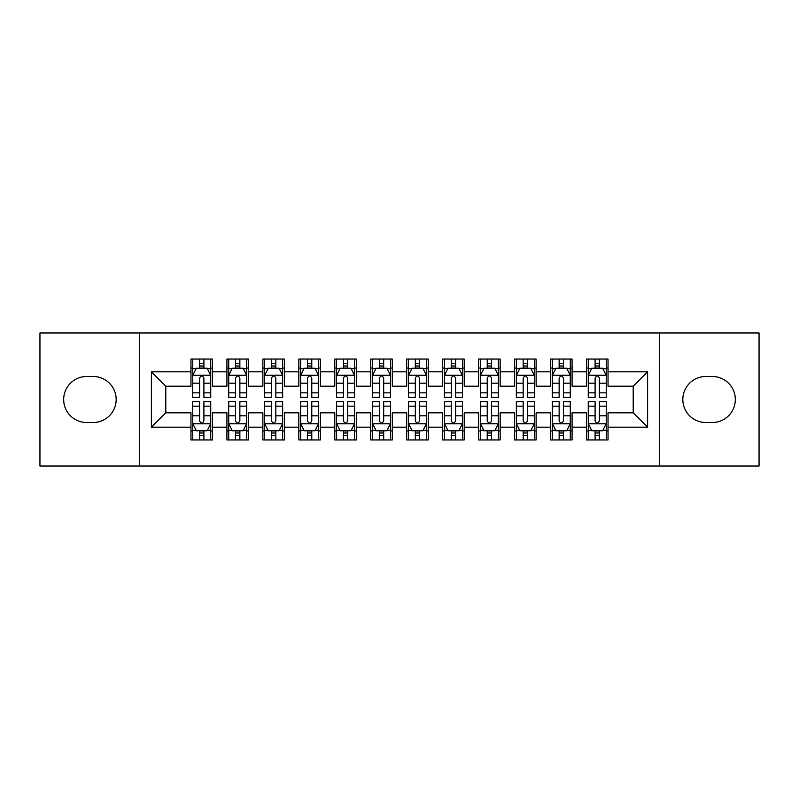 <?xml version="1.0" encoding="UTF-8"?>
<svg xmlns="http://www.w3.org/2000/svg" width="799" height="799" viewBox="0 0 799 799"><rect width="100%" height="100%" fill="white"/><g stroke="black" fill="none" stroke-linecap="round" stroke-linejoin="round"><path stroke-width="1.2" d="M659.455 466.017L759.05 466.017L759.05 332.983L659.455 332.983L659.455 466.017L139.545 466.017L139.545 332.983L39.95 332.983L39.95 466.017L139.545 466.017M659.455 332.983L139.545 332.983M151.41 427.185L151.41 371.815L190.961 371.815L190.961 386.197L165.793 386.197L165.793 412.803L151.41 427.185L190.961 427.185L190.961 439.949L212.534 439.949L212.534 427.185L226.916 427.185L226.916 439.949L248.489 439.949L248.489 427.185L262.871 427.185L262.871 439.949L284.444 439.949L284.444 427.185L298.826 427.185L298.826 439.949L320.399 439.949L320.399 427.185L334.781 427.185L334.781 439.949L356.354 439.949L356.354 427.185L370.736 427.185L370.736 439.949L392.309 439.949L392.309 427.185L406.691 427.185L406.691 439.949L428.264 439.949L428.264 427.185L442.646 427.185L442.646 439.949L464.219 439.949L464.219 427.185L478.601 427.185L478.601 439.949L500.174 439.949L500.174 427.185L514.556 427.185L514.556 439.949L536.129 439.949L536.129 427.185L550.511 427.185L550.511 439.949L572.084 439.949L572.084 427.185L586.466 427.185L586.466 439.949L608.039 439.949L608.039 412.803L633.207 412.803L633.207 386.197L608.039 386.197L608.039 371.815L647.59 371.815L647.59 427.185L608.039 427.185M608.039 371.815L608.039 359.051L586.466 359.051L586.466 371.815L572.084 371.815L572.084 359.051L550.511 359.051L550.511 371.815L536.129 371.815L536.129 359.051L514.556 359.051L514.556 371.815L500.174 371.815L500.174 359.051L478.601 359.051L478.601 371.815L464.219 371.815L464.219 359.051L442.646 359.051L442.646 371.815L428.264 371.815L428.264 359.051L406.691 359.051L406.691 371.815L392.309 371.815L392.309 359.051L370.736 359.051L370.736 371.815L356.354 371.815L356.354 359.051L334.781 359.051L334.781 371.815L320.399 371.815L320.399 359.051L298.826 359.051L298.826 371.815L284.444 371.815L284.444 359.051L262.871 359.051L262.871 371.815L248.489 371.815L248.489 359.051L226.916 359.051L226.916 371.815L212.534 371.815L212.534 359.051L190.961 359.051L190.961 371.815M572.084 427.185L572.084 412.803L586.466 412.803L586.466 427.185M647.59 371.815L633.207 386.197M536.129 427.185L536.129 412.803L550.511 412.803L550.511 427.185M586.466 371.815L586.466 386.197L572.084 386.197L572.084 371.815M500.174 427.185L500.174 412.803L514.556 412.803L514.556 427.185M550.511 371.815L550.511 386.197L536.129 386.197L536.129 371.815M464.219 427.185L464.219 412.803L478.601 412.803L478.601 427.185M514.556 371.815L514.556 386.197L500.174 386.197L500.174 371.815M428.264 427.185L428.264 412.803L442.646 412.803L442.646 427.185M478.601 371.815L478.601 386.197L464.219 386.197L464.219 371.815M392.309 427.185L392.309 412.803L406.691 412.803L406.691 427.185M442.646 371.815L442.646 386.197L428.264 386.197L428.264 371.815M356.354 427.185L356.354 412.803L370.736 412.803L370.736 427.185M406.691 371.815L406.691 386.197L392.309 386.197L392.309 371.815M320.399 427.185L320.399 412.803L334.781 412.803L334.781 427.185M370.736 371.815L370.736 386.197L356.354 386.197L356.354 371.815M284.444 427.185L284.444 412.803L298.826 412.803L298.826 427.185M334.781 371.815L334.781 386.197L320.399 386.197L320.399 371.815M248.489 427.185L248.489 412.803L262.871 412.803L262.871 427.185M298.826 371.815L298.826 386.197L284.444 386.197L284.444 371.815M212.534 427.185L212.534 412.803L226.916 412.803L226.916 427.185M262.871 371.815L262.871 386.197L248.489 386.197L248.489 371.815M165.793 412.803L190.961 412.803L190.961 427.185M226.916 371.815L226.916 386.197L212.534 386.197L212.534 371.815M586.466 368.039L588.264 368.039M606.241 368.039L608.039 368.039M550.511 368.039L552.309 368.039M570.286 368.039L572.084 368.039M514.556 368.039L516.354 368.039M534.331 368.039L536.129 368.039M478.601 368.039L480.399 368.039M498.376 368.039L500.174 368.039M442.646 368.039L444.444 368.039M462.421 368.039L464.219 368.039M406.691 368.039L408.489 368.039M426.466 368.039L428.264 368.039M370.736 368.039L372.534 368.039M390.511 368.039L392.309 368.039M334.781 368.039L336.579 368.039M354.556 368.039L356.354 368.039M298.826 368.039L300.624 368.039M318.601 368.039L320.399 368.039M262.871 368.039L264.669 368.039M282.646 368.039L284.444 368.039M226.916 368.039L228.714 368.039M246.691 368.039L248.489 368.039M190.961 368.039L192.759 368.039M210.736 368.039L212.534 368.039M190.961 430.961L192.759 430.961M210.736 430.961L212.534 430.961M226.916 430.961L228.714 430.961M246.691 430.961L248.489 430.961M262.871 430.961L264.669 430.961M282.646 430.961L284.444 430.961M298.826 430.961L300.624 430.961M318.601 430.961L320.399 430.961M334.781 430.961L336.579 430.961M354.556 430.961L356.354 430.961M370.736 430.961L372.534 430.961M390.511 430.961L392.309 430.961M406.691 430.961L408.489 430.961M426.466 430.961L428.264 430.961M442.646 430.961L444.444 430.961M462.421 430.961L464.219 430.961M478.601 430.961L480.399 430.961M498.376 430.961L500.174 430.961M514.556 430.961L516.354 430.961M534.331 430.961L536.129 430.961M550.511 430.961L552.309 430.961M570.286 430.961L572.084 430.961M586.466 430.961L588.264 430.961M606.241 430.961L608.039 430.961M151.41 371.815L165.793 386.197M633.207 412.803L647.59 427.185M86.692 376.489A23.011 23.011 0 0 0 63.68 399.5A23.011 23.011 0 0 0 86.692 422.511L93.163 422.511A23.011 23.011 0 0 0 116.175 399.5A23.011 23.011 0 0 0 93.163 376.489L86.692 376.489M712.309 422.511A23.011 23.011 0 0 0 735.32 399.5A23.011 23.011 0 0 0 712.309 376.489L705.837 376.489A23.011 23.011 0 0 0 682.825 399.5A23.011 23.011 0 0 0 705.837 422.511L712.309 422.511M203.905 363.725L199.59 363.725M210.736 392.838L203.905 392.838L203.905 397.343L210.736 397.343L210.736 375.41L207.141 368.219L196.354 368.219L192.759 375.41L192.759 397.343L199.59 397.343L199.59 392.838L192.759 392.838M192.759 375.41L192.759 359.051M210.736 375.41L210.736 359.051M199.59 368.219L199.59 359.051M203.905 359.051L203.905 368.219M203.905 392.838L203.905 378.107C202.467 375.34 201.028 375.34 199.59 378.107L199.59 392.838M203.905 368.039L199.59 368.039M199.59 435.275L203.905 435.275M192.759 406.162L199.59 406.162L199.59 401.657L192.759 401.657L192.759 423.59L196.354 430.781L207.141 430.781L210.736 423.59L210.736 401.657L203.905 401.657L203.905 406.162L210.736 406.162M210.736 423.59L210.736 439.949M192.759 423.59L192.759 439.949M203.905 430.781L203.905 439.949M199.59 439.949L199.59 430.781M199.59 406.162L199.59 420.893C201.028 423.66 202.467 423.66 203.905 420.893L203.905 406.162M199.59 430.961L203.905 430.961M239.86 363.725L235.545 363.725M246.691 392.838L239.86 392.838L239.86 397.343L246.691 397.343L246.691 375.41L243.096 368.219L232.309 368.219L228.714 375.41L228.714 397.343L235.545 397.343L235.545 392.838L228.714 392.838M228.714 375.41L228.714 359.051M246.691 375.41L246.691 359.051M235.545 368.219L235.545 359.051M239.86 359.051L239.86 368.219M239.86 392.838L239.86 378.107C238.422 375.34 236.983 375.34 235.545 378.107L235.545 392.838M239.86 368.039L235.545 368.039M275.815 363.725L271.5 363.725M282.646 392.838L275.815 392.838L275.815 397.343L282.646 397.343L282.646 375.41L279.051 368.219L268.264 368.219L264.669 375.41L264.669 397.343L271.5 397.343L271.5 392.838L264.669 392.838M264.669 375.41L264.669 359.051M282.646 375.41L282.646 359.051M271.5 368.219L271.5 359.051M275.815 359.051L275.815 368.219M275.815 392.838L275.815 378.107C274.377 375.34 272.938 375.34 271.5 378.107L271.5 392.838M275.815 368.039L271.5 368.039M235.545 435.275L239.86 435.275M228.714 406.162L235.545 406.162L235.545 401.657L228.714 401.657L228.714 423.59L232.309 430.781L243.096 430.781L246.691 423.59L246.691 401.657L239.86 401.657L239.86 406.162L246.691 406.162M246.691 423.59L246.691 439.949M228.714 423.59L228.714 439.949M239.86 430.781L239.86 439.949M235.545 439.949L235.545 430.781M235.545 406.162L235.545 420.893C236.983 423.66 238.422 423.66 239.86 420.893L239.86 406.162M235.545 430.961L239.86 430.961M271.5 435.275L275.815 435.275M264.669 406.162L271.5 406.162L271.5 401.657L264.669 401.657L264.669 423.59L268.264 430.781L279.051 430.781L282.646 423.59L282.646 401.657L275.815 401.657L275.815 406.162L282.646 406.162M282.646 423.59L282.646 439.949M264.669 423.59L264.669 439.949M275.815 430.781L275.815 439.949M271.5 439.949L271.5 430.781M271.5 406.162L271.5 420.893C272.938 423.66 274.377 423.66 275.815 420.893L275.815 406.162M271.5 430.961L275.815 430.961M311.77 363.725L307.455 363.725M318.601 392.838L311.77 392.838L311.77 397.343L318.601 397.343L318.601 375.41L315.006 368.219L304.219 368.219L300.624 375.41L300.624 397.343L307.455 397.343L307.455 392.838L300.624 392.838M300.624 375.41L300.624 359.051M318.601 375.41L318.601 359.051M307.455 368.219L307.455 359.051M311.77 359.051L311.77 368.219M311.77 392.838L311.77 378.107C310.332 375.34 308.893 375.34 307.455 378.107L307.455 392.838M311.77 368.039L307.455 368.039M347.725 363.725L343.41 363.725M354.556 392.838L347.725 392.838L347.725 397.343L354.556 397.343L354.556 375.41L350.961 368.219L340.174 368.219L336.579 375.41L336.579 397.343L343.41 397.343L343.41 392.838L336.579 392.838M336.579 375.41L336.579 359.051M354.556 375.41L354.556 359.051M343.41 368.219L343.41 359.051M347.725 359.051L347.725 368.219M347.725 392.838L347.725 378.107C346.287 375.34 344.848 375.34 343.41 378.107L343.41 392.838M347.725 368.039L343.41 368.039M307.455 435.275L311.77 435.275M300.624 406.162L307.455 406.162L307.455 401.657L300.624 401.657L300.624 423.59L304.219 430.781L315.006 430.781L318.601 423.59L318.601 401.657L311.77 401.657L311.77 406.162L318.601 406.162M318.601 423.59L318.601 439.949M300.624 423.59L300.624 439.949M311.77 430.781L311.77 439.949M307.455 439.949L307.455 430.781M307.455 406.162L307.455 420.893C308.893 423.66 310.332 423.66 311.77 420.893L311.77 406.162M307.455 430.961L311.77 430.961M343.41 435.275L347.725 435.275M336.579 406.162L343.41 406.162L343.41 401.657L336.579 401.657L336.579 423.59L340.174 430.781L350.961 430.781L354.556 423.59L354.556 401.657L347.725 401.657L347.725 406.162L354.556 406.162M354.556 423.59L354.556 439.949M336.579 423.59L336.579 439.949M347.725 430.781L347.725 439.949M343.41 439.949L343.41 430.781M343.41 406.162L343.41 420.893C344.848 423.66 346.287 423.66 347.725 420.893L347.725 406.162M343.41 430.961L347.725 430.961M383.68 363.725L379.365 363.725M390.511 392.838L383.68 392.838L383.68 397.343L390.511 397.343L390.511 375.41L386.916 368.219L376.129 368.219L372.534 375.41L372.534 397.343L379.365 397.343L379.365 392.838L372.534 392.838M372.534 375.41L372.534 359.051M390.511 375.41L390.511 359.051M379.365 368.219L379.365 359.051M383.68 359.051L383.68 368.219M383.68 392.838L383.68 378.107C382.242 375.34 380.803 375.34 379.365 378.107L379.365 392.838M383.68 368.039L379.365 368.039M379.365 435.275L383.68 435.275M372.534 406.162L379.365 406.162L379.365 401.657L372.534 401.657L372.534 423.59L376.129 430.781L386.916 430.781L390.511 423.59L390.511 401.657L383.68 401.657L383.68 406.162L390.511 406.162M390.511 423.59L390.511 439.949M372.534 423.59L372.534 439.949M383.68 430.781L383.68 439.949M379.365 439.949L379.365 430.781M379.365 406.162L379.365 420.893C380.803 423.66 382.242 423.66 383.68 420.893L383.68 406.162M379.365 430.961L383.68 430.961M419.635 363.725L415.32 363.725M426.466 392.838L419.635 392.838L419.635 397.343L426.466 397.343L426.466 375.41L422.871 368.219L412.084 368.219L408.489 375.41L408.489 397.343L415.32 397.343L415.32 392.838L408.489 392.838M408.489 375.41L408.489 359.051M426.466 375.41L426.466 359.051M415.32 368.219L415.32 359.051M419.635 359.051L419.635 368.219M419.635 392.838L419.635 378.107C418.197 375.34 416.758 375.34 415.32 378.107L415.32 392.838M419.635 368.039L415.32 368.039M415.32 435.275L419.635 435.275M408.489 406.162L415.32 406.162L415.32 401.657L408.489 401.657L408.489 423.59L412.084 430.781L422.871 430.781L426.466 423.59L426.466 401.657L419.635 401.657L419.635 406.162L426.466 406.162M426.466 423.59L426.466 439.949M408.489 423.59L408.489 439.949M419.635 430.781L419.635 439.949M415.32 439.949L415.32 430.781M415.32 406.162L415.32 420.893C416.758 423.66 418.197 423.66 419.635 420.893L419.635 406.162M415.32 430.961L419.635 430.961M455.59 363.725L451.275 363.725M462.421 392.838L455.59 392.838L455.59 397.343L462.421 397.343L462.421 375.41L458.826 368.219L448.039 368.219L444.444 375.41L444.444 397.343L451.275 397.343L451.275 392.838L444.444 392.838M444.444 375.41L444.444 359.051M462.421 375.41L462.421 359.051M451.275 368.219L451.275 359.051M455.59 359.051L455.59 368.219M455.59 392.838L455.59 378.107C454.152 375.34 452.713 375.34 451.275 378.107L451.275 392.838M455.59 368.039L451.275 368.039M451.275 435.275L455.59 435.275M444.444 406.162L451.275 406.162L451.275 401.657L444.444 401.657L444.444 423.59L448.039 430.781L458.826 430.781L462.421 423.59L462.421 401.657L455.59 401.657L455.59 406.162L462.421 406.162M462.421 423.59L462.421 439.949M444.444 423.59L444.444 439.949M455.59 430.781L455.59 439.949M451.275 439.949L451.275 430.781M451.275 406.162L451.275 420.893C452.713 423.66 454.152 423.66 455.59 420.893L455.59 406.162M451.275 430.961L455.59 430.961M491.545 363.725L487.23 363.725M498.376 392.838L491.545 392.838L491.545 397.343L498.376 397.343L498.376 375.41L494.781 368.219L483.994 368.219L480.399 375.41L480.399 397.343L487.23 397.343L487.23 392.838L480.399 392.838M480.399 375.41L480.399 359.051M498.376 375.41L498.376 359.051M487.23 368.219L487.23 359.051M491.545 359.051L491.545 368.219M491.545 392.838L491.545 378.107C490.107 375.34 488.668 375.34 487.23 378.107L487.23 392.838M491.545 368.039L487.23 368.039M487.23 435.275L491.545 435.275M480.399 406.162L487.23 406.162L487.23 401.657L480.399 401.657L480.399 423.59L483.994 430.781L494.781 430.781L498.376 423.59L498.376 401.657L491.545 401.657L491.545 406.162L498.376 406.162M498.376 423.59L498.376 439.949M480.399 423.59L480.399 439.949M491.545 430.781L491.545 439.949M487.23 439.949L487.23 430.781M487.23 406.162L487.23 420.893C488.668 423.66 490.107 423.66 491.545 420.893L491.545 406.162M487.23 430.961L491.545 430.961M527.5 363.725L523.185 363.725M534.331 392.838L527.5 392.838L527.5 397.343L534.331 397.343L534.331 375.41L530.736 368.219L519.949 368.219L516.354 375.41L516.354 397.343L523.185 397.343L523.185 392.838L516.354 392.838M516.354 375.41L516.354 359.051M534.331 375.41L534.331 359.051M523.185 368.219L523.185 359.051M527.5 359.051L527.5 368.219M527.5 392.838L527.5 378.107C526.062 375.34 524.623 375.34 523.185 378.107L523.185 392.838M527.5 368.039L523.185 368.039M523.185 435.275L527.5 435.275M516.354 406.162L523.185 406.162L523.185 401.657L516.354 401.657L516.354 423.59L519.949 430.781L530.736 430.781L534.331 423.59L534.331 401.657L527.5 401.657L527.5 406.162L534.331 406.162M534.331 423.59L534.331 439.949M516.354 423.59L516.354 439.949M527.5 430.781L527.5 439.949M523.185 439.949L523.185 430.781M523.185 406.162L523.185 420.893C524.623 423.66 526.062 423.66 527.5 420.893L527.5 406.162M523.185 430.961L527.5 430.961M563.455 363.725L559.14 363.725M570.286 392.838L563.455 392.838L563.455 397.343L570.286 397.343L570.286 375.41L566.691 368.219L555.904 368.219L552.309 375.41L552.309 397.343L559.14 397.343L559.14 392.838L552.309 392.838M552.309 375.41L552.309 359.051M570.286 375.41L570.286 359.051M559.14 368.219L559.14 359.051M563.455 359.051L563.455 368.219M563.455 392.838L563.455 378.107C562.017 375.34 560.578 375.34 559.14 378.107L559.14 392.838M563.455 368.039L559.14 368.039M559.14 435.275L563.455 435.275M552.309 406.162L559.14 406.162L559.14 401.657L552.309 401.657L552.309 423.59L555.904 430.781L566.691 430.781L570.286 423.59L570.286 401.657L563.455 401.657L563.455 406.162L570.286 406.162M570.286 423.59L570.286 439.949M552.309 423.59L552.309 439.949M563.455 430.781L563.455 439.949M559.14 439.949L559.14 430.781M559.14 406.162L559.14 420.893C560.578 423.66 562.017 423.66 563.455 420.893L563.455 406.162M559.14 430.961L563.455 430.961M599.41 363.725L595.095 363.725M606.241 392.838L599.41 392.838L599.41 397.343L606.241 397.343L606.241 375.41L602.646 368.219L591.859 368.219L588.264 375.41L588.264 397.343L595.095 397.343L595.095 392.838L588.264 392.838M588.264 375.41L588.264 359.051M606.241 375.41L606.241 359.051M595.095 368.219L595.095 359.051M599.41 359.051L599.41 368.219M599.41 392.838L599.41 378.107C597.972 375.34 596.533 375.34 595.095 378.107L595.095 392.838M599.41 368.039L595.095 368.039M595.095 435.275L599.41 435.275M588.264 406.162L595.095 406.162L595.095 401.657L588.264 401.657L588.264 423.59L591.859 430.781L602.646 430.781L606.241 423.59L606.241 401.657L599.41 401.657L599.41 406.162L606.241 406.162M606.241 423.59L606.241 439.949M588.264 423.59L588.264 439.949M599.41 430.781L599.41 439.949M595.095 439.949L595.095 430.781M595.095 406.162L595.095 420.893C596.533 423.66 597.972 423.66 599.41 420.893L599.41 406.162M595.095 430.961L599.41 430.961M210.646 375.23L192.849 375.23M192.759 368.649L196.135 368.649M207.36 368.649L210.736 368.649M199.59 383.2L192.759 383.2M210.736 383.2L203.905 383.2M203.905 366.012L199.59 366.012M192.849 423.77L210.646 423.77M210.736 430.351L207.36 430.351M196.135 430.351L192.759 430.351M203.905 415.8L210.736 415.8M192.759 415.8L199.59 415.8M199.59 432.988L203.905 432.988M246.601 375.23L228.804 375.23M228.714 368.649L232.09 368.649M243.315 368.649L246.691 368.649M235.545 383.2L228.714 383.2M246.691 383.2L239.86 383.2M239.86 366.012L235.545 366.012M282.556 375.23L264.759 375.23M264.669 368.649L268.045 368.649M279.27 368.649L282.646 368.649M271.5 383.2L264.669 383.2M282.646 383.2L275.815 383.2M275.815 366.012L271.5 366.012M228.804 423.77L246.601 423.77M246.691 430.351L243.315 430.351M232.09 430.351L228.714 430.351M239.86 415.8L246.691 415.8M228.714 415.8L235.545 415.8M235.545 432.988L239.86 432.988M264.759 423.77L282.556 423.77M282.646 430.351L279.27 430.351M268.045 430.351L264.669 430.351M275.815 415.8L282.646 415.8M264.669 415.8L271.5 415.8M271.5 432.988L275.815 432.988M318.511 375.23L300.714 375.23M300.624 368.649L304 368.649M315.225 368.649L318.601 368.649M307.455 383.2L300.624 383.2M318.601 383.2L311.77 383.2M311.77 366.012L307.455 366.012M354.466 375.23L336.669 375.23M336.579 368.649L339.955 368.649M351.18 368.649L354.556 368.649M343.41 383.2L336.579 383.2M354.556 383.2L347.725 383.2M347.725 366.012L343.41 366.012M300.714 423.77L318.511 423.77M318.601 430.351L315.225 430.351M304 430.351L300.624 430.351M311.77 415.8L318.601 415.8M300.624 415.8L307.455 415.8M307.455 432.988L311.77 432.988M336.669 423.77L354.466 423.77M354.556 430.351L351.18 430.351M339.955 430.351L336.579 430.351M347.725 415.8L354.556 415.8M336.579 415.8L343.41 415.8M343.41 432.988L347.725 432.988M390.421 375.23L372.624 375.23M372.534 368.649L375.91 368.649M387.135 368.649L390.511 368.649M379.365 383.2L372.534 383.2M390.511 383.2L383.68 383.2M383.68 366.012L379.365 366.012M372.624 423.77L390.421 423.77M390.511 430.351L387.135 430.351M375.91 430.351L372.534 430.351M383.68 415.8L390.511 415.8M372.534 415.8L379.365 415.8M379.365 432.988L383.68 432.988M426.376 375.23L408.579 375.23M408.489 368.649L411.865 368.649M423.09 368.649L426.466 368.649M415.32 383.2L408.489 383.2M426.466 383.2L419.635 383.2M419.635 366.012L415.32 366.012M408.579 423.77L426.376 423.77M426.466 430.351L423.09 430.351M411.865 430.351L408.489 430.351M419.635 415.8L426.466 415.8M408.489 415.8L415.32 415.8M415.32 432.988L419.635 432.988M462.331 375.23L444.534 375.23M444.444 368.649L447.82 368.649M459.045 368.649L462.421 368.649M451.275 383.2L444.444 383.2M462.421 383.2L455.59 383.2M455.59 366.012L451.275 366.012M444.534 423.77L462.331 423.77M462.421 430.351L459.045 430.351M447.82 430.351L444.444 430.351M455.59 415.8L462.421 415.8M444.444 415.8L451.275 415.8M451.275 432.988L455.59 432.988M498.286 375.23L480.489 375.23M480.399 368.649L483.775 368.649M495 368.649L498.376 368.649M487.23 383.2L480.399 383.2M498.376 383.2L491.545 383.2M491.545 366.012L487.23 366.012M480.489 423.77L498.286 423.77M498.376 430.351L495 430.351M483.775 430.351L480.399 430.351M491.545 415.8L498.376 415.8M480.399 415.8L487.23 415.8M487.23 432.988L491.545 432.988M534.241 375.23L516.444 375.23M516.354 368.649L519.73 368.649M530.955 368.649L534.331 368.649M523.185 383.2L516.354 383.2M534.331 383.2L527.5 383.2M527.5 366.012L523.185 366.012M516.444 423.77L534.241 423.77M534.331 430.351L530.955 430.351M519.73 430.351L516.354 430.351M527.5 415.8L534.331 415.8M516.354 415.8L523.185 415.8M523.185 432.988L527.5 432.988M570.196 375.23L552.399 375.23M552.309 368.649L555.685 368.649M566.91 368.649L570.286 368.649M559.14 383.2L552.309 383.2M570.286 383.2L563.455 383.2M563.455 366.012L559.14 366.012M552.399 423.77L570.196 423.77M570.286 430.351L566.91 430.351M555.685 430.351L552.309 430.351M563.455 415.8L570.286 415.8M552.309 415.8L559.14 415.8M559.14 432.988L563.455 432.988M606.151 375.23L588.354 375.23M588.264 368.649L591.64 368.649M602.865 368.649L606.241 368.649M595.095 383.2L588.264 383.2M606.241 383.2L599.41 383.2M599.41 366.012L595.095 366.012M588.354 423.77L606.151 423.77M606.241 430.351L602.865 430.351M591.64 430.351L588.264 430.351M599.41 415.8L606.241 415.8M588.264 415.8L595.095 415.8M595.095 432.988L599.41 432.988"/></g></svg>
